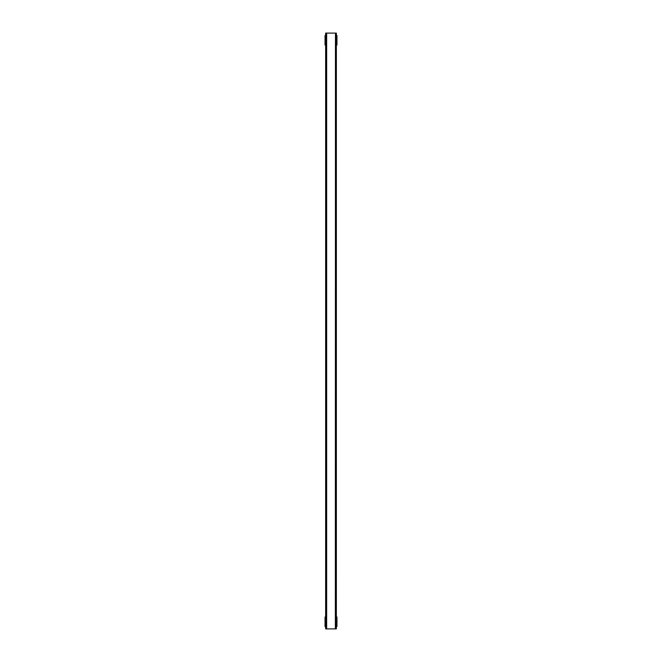<?xml version="1.0" encoding="UTF-8"?>
<svg xmlns="http://www.w3.org/2000/svg" width="662" height="662" viewBox="0 0 662 662"><rect width="100%" height="100%" fill="white"/><g stroke="black" fill="none" stroke-linecap="round" stroke-linejoin="round"><path stroke-width="0.99" d="M336.958 616.984L336.958 626.517L336.064 626.517L336.064 616.984L336.958 616.984M325.042 616.984L325.042 626.517L325.936 626.517L325.936 616.984L325.042 616.984M335.469 33.1L335.353 628.9L335.469 33.1L336.362 33.1L336.362 35.483M336.362 45.016L336.362 616.984M336.362 626.517L336.362 628.9L335.469 628.9M326.532 33.1L326.647 628.9L326.647 33.1L325.638 33.1L325.638 35.483M325.638 45.016L325.638 616.984M325.638 626.517L325.638 628.9L326.532 628.9M326.647 33.1L335.353 33.1M326.647 628.9L335.353 628.9M336.958 35.483L336.958 45.016L336.064 45.016L336.064 35.483L336.958 35.483M325.042 35.483L325.042 45.016L325.936 45.016L325.936 35.483L325.042 35.483"/></g></svg>
